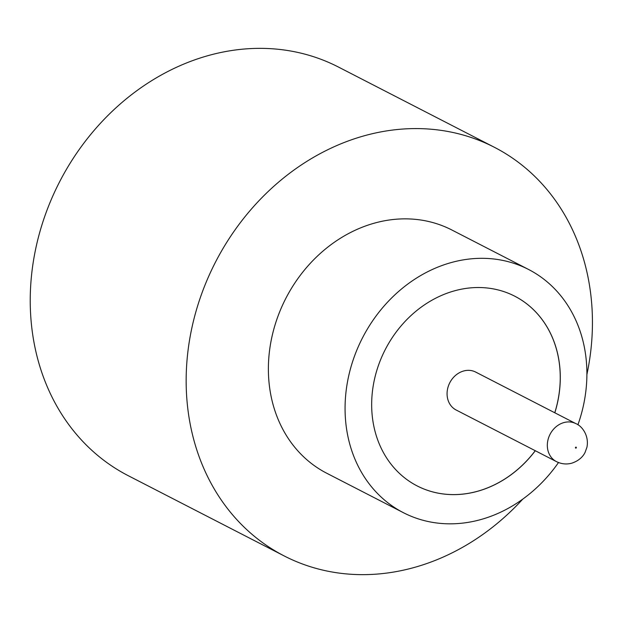 <?xml version="1.0" encoding="UTF-8"?>
<svg xmlns="http://www.w3.org/2000/svg" width="623" height="623" viewBox="0 0 623 623"><rect width="100%" height="100%" fill="white"/><g stroke="black" fill="none" stroke-linecap="round" stroke-linejoin="round"><path stroke-width="0.93" d="M475.692 372.079A21.338 18.153 117.2 0 0 463.785 370.958A21.338 18.153 117.2 0 0 447.501 389.32A21.338 18.153 117.2 0 0 456.168 410.02L556.425 461.604A21.338 18.153 -62.8 0 1 547.757 440.905A21.338 18.153 -62.8 0 1 564.041 422.542A21.338 18.153 -62.8 0 1 575.948 423.663L475.692 372.079M577.91 424.808A136.772 116.361 117.2 0 0 528.561 269.463L451.877 230.004A136.772 116.361 117.2 0 0 375.537 222.832A136.772 116.361 117.2 0 0 271.161 340.524A136.772 116.361 117.2 0 0 326.725 473.231L403.408 512.69A136.772 116.361 117.2 0 0 479.749 519.855A136.772 116.361 117.2 0 0 558.496 462.539M528.561 269.463A136.772 116.361 117.2 0 0 452.22 262.291A136.772 116.361 117.2 0 0 347.844 379.983A136.772 116.361 117.2 0 0 403.408 512.69M586.905 374.516A229.77 195.49 117.2 0 0 494.428 147.308A229.77 195.49 117.2 0 0 366.176 135.261A229.77 195.49 117.2 0 0 190.825 332.978A229.77 195.49 117.2 0 0 284.166 555.926A229.77 195.49 117.2 0 0 412.418 567.966A229.77 195.49 117.2 0 0 522.806 499.085M494.428 147.308L338.499 67.074A229.77 195.49 117.2 0 0 210.247 55.034A229.77 195.49 117.2 0 0 34.896 252.751A229.77 195.49 117.2 0 0 128.245 475.692L284.166 555.926M554.82 412.792A106.681 90.763 117.2 0 0 514.793 296.213A106.681 90.763 117.2 0 0 455.249 290.622A106.681 90.763 117.2 0 0 373.831 382.421A106.681 90.763 117.2 0 0 417.176 485.932A106.681 90.763 117.2 0 0 476.72 491.524A106.681 90.763 117.2 0 0 535.297 450.733M417.145 485.917A106.681 90.763 117.2 0 0 476.665 491.5A106.681 90.763 117.2 0 0 535.243 450.709M554.766 412.769A106.681 90.763 117.2 0 0 514.769 296.205M575.956 448.147A0.545 0.467 117.2 0 0 575.847 447.119A0.545 0.467 117.2 0 0 575.956 448.147M575.948 423.663C581.641 425.774 589.319 435.298 586.936 447.259L585.067 452.399C584.203 454.245 580.924 460.249 571.626 463.224C566.486 464.587 561.416 464.042 556.425 461.604"/></g></svg>
